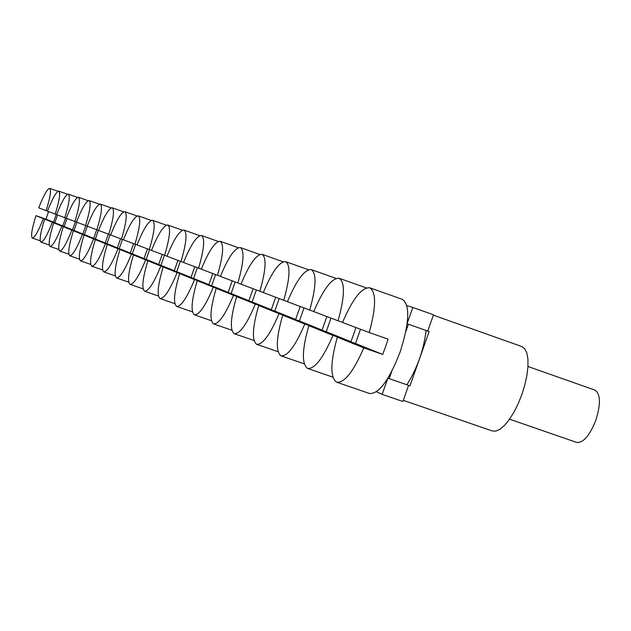 <?xml version="1.0" encoding="UTF-8"?>
<svg xmlns="http://www.w3.org/2000/svg" width="631" height="631" viewBox="0 0 631 631"><rect width="100%" height="100%" fill="white"/><g stroke="black" fill="none" stroke-linecap="round" stroke-linejoin="round"><path stroke-width="0.95" d="M369.695 287.76C376.36 292.066 376.194 306.989 369.214 332.537L342.523 322.465C352.65 298.849 361.705 287.286 369.695 287.76L402.46 299.394C410.189 305.12 409.416 322.638 400.141 351.948C389.138 380.233 378.923 394.083 369.498 393.499L336.899 382.291M369.214 332.537L388.049 339.131L385.533 346.845L382.654 354.417L363.811 347.855C353.407 371.738 344.337 383.183 336.607 382.197C330.076 377.322 330.313 362.312 337.333 337.175L355.49 343.509L360.498 329.248M527.966 366.493L594.923 390.108C600.57 393.847 600.893 403.848 595.885 420.096C589.662 435.698 583.233 443.128 576.608 442.402L509.572 419.197M363.811 347.855L337.333 337.175M382.654 354.417L355.49 343.509M406.963 384.673C417.296 368.165 423.677 350.095 426.114 330.478M403.312 400.338L492.196 430.934L495.848 431.123L500.075 429.206L504.674 425.247L509.398 419.441L514.02 412.059L518.296 403.477L521.995 394.138L524.937 384.516L526.956 375.122L527.966 366.437L527.91 358.913L526.806 352.903L524.716 348.714L521.766 346.522L433.363 315.169M355.987 327.544L350.978 341.694L332.939 335.408C323.088 358.234 314.624 369.245 307.549 368.425C301.618 363.906 302.036 349.653 308.804 325.675L326.211 331.748L330.991 318.119M338.09 320.793L313.757 311.611C323.372 289.03 331.827 277.908 339.139 278.263C345.181 282.27 344.834 296.452 338.09 320.793L342.562 322.362M332.939 335.408L308.804 325.675M350.978 341.694L326.211 331.748M376.486 391.756L382.157 394.367L387.789 378.403M387.97 378.103L389.209 378.639L391.772 371.383M405.843 331.48L408.407 324.224L407.137 323.782M407.176 323.435L412.816 307.455L406.885 305.562M427.755 331.046L433.489 314.79L412.816 307.455M389.209 378.639L409.976 385.825L429.135 331.535L408.407 324.224M382.157 394.367L402.901 401.505L408.596 385.352M326.874 316.565L322.086 330.092L304.789 324.058C295.434 345.922 287.507 356.515 281 355.852C275.597 351.641 276.165 338.074 282.704 315.153L299.417 320.982L303.992 307.928M309.711 310.089L287.444 301.689C296.586 280.046 304.513 269.342 311.225 269.595C316.73 273.341 316.226 286.837 309.711 310.089L313.796 311.517M304.789 324.058L282.704 315.153M322.086 330.092L299.417 320.982M300.222 306.508L295.631 319.467L279.02 313.662C270.115 334.643 262.662 344.857 256.659 344.321C251.722 340.385 252.408 327.442 258.726 305.483L274.8 311.091L279.194 298.573M283.729 300.285L263.277 292.563C271.985 271.787 279.438 261.479 285.638 261.644C290.67 265.154 290.031 278.034 283.729 300.285L287.476 301.602M279.02 313.662L258.726 305.483M295.631 319.467L274.8 311.091M275.715 297.264L271.322 309.695L255.334 304.118C246.847 324.271 239.819 334.138 234.251 333.704C229.723 330.021 230.512 317.645 236.625 296.57L252.108 301.981L256.328 289.945M259.854 291.277L240.995 284.163C249.316 264.184 256.352 254.238 262.086 254.325C266.7 257.629 265.959 269.942 259.854 291.277L263.308 292.484M255.334 304.118L236.625 296.57M271.322 309.695L252.108 301.981M253.118 288.738L248.898 300.687L233.494 295.308C225.377 314.711 218.736 324.247 213.57 323.908C209.397 320.445 210.273 308.583 216.188 288.335L231.127 293.549L235.189 281.97M237.84 282.972L220.4 276.394C228.367 257.156 235.008 247.549 240.332 247.565C244.583 250.681 243.747 262.48 237.84 282.972L241.026 284.092M233.494 295.308L216.188 288.335M248.898 300.687L231.127 293.549M232.216 280.85L228.146 292.358L213.294 287.168C205.517 305.861 199.222 315.09 194.411 314.83C190.562 311.564 191.508 300.19 197.243 280.692L211.661 285.733L215.581 274.572M217.474 275.29L201.297 269.185C208.932 250.633 215.234 241.342 220.187 241.31C224.108 244.252 223.208 255.579 217.474 275.29L220.424 276.323M213.294 287.168L197.243 280.692M228.146 292.358L211.661 285.733M212.821 273.531L208.9 284.62L194.553 279.612C187.091 297.658 181.113 306.587 176.617 306.406C173.06 303.314 174.061 292.382 179.622 273.586L193.567 278.46L197.345 267.694M198.584 268.159L183.534 262.48C190.87 244.576 196.848 235.576 201.478 235.497C205.107 238.289 204.144 249.174 198.584 268.159L201.321 269.121M194.553 279.612L179.622 273.586M208.9 284.62L193.567 278.46M194.774 266.724L190.988 277.427L177.114 272.576C169.944 290.015 164.257 298.676 160.045 298.55C156.74 295.631 157.789 285.102 163.192 266.968L176.688 271.685L180.34 261.281M181.002 261.526L166.97 256.233C174.03 238.92 179.725 230.205 184.055 230.078C187.423 232.729 186.405 243.211 181.002 261.526L183.558 262.425M177.114 272.576L163.192 266.968M190.988 277.427L176.688 271.685M177.942 260.374L174.282 270.715L160.85 266.022C153.956 282.893 148.53 291.293 144.578 291.222C141.502 288.446 142.59 278.303 147.843 260.777L160.921 265.351L164.446 255.287M164.612 255.342L151.495 250.397C158.294 233.644 163.729 225.188 167.791 225.03C170.922 227.546 169.857 237.658 164.612 255.342L166.994 256.178M160.85 266.022L147.843 260.777M174.282 270.715L160.921 265.351M162.199 254.435L158.665 264.444L145.651 259.893C139.001 276.228 133.819 284.384 130.104 284.368C127.241 281.726 128.361 271.929 133.464 254.979L146.147 259.412L149.571 249.663M149.287 249.56L136.998 244.931C143.56 228.698 148.75 220.487 152.568 220.298C155.486 222.704 154.39 232.46 149.287 249.56L151.511 250.341M145.651 259.893L133.464 254.979M158.665 264.444L146.147 259.412M147.457 248.874L144.034 258.568L131.414 254.151C124.993 269.989 120.032 277.916 116.53 277.932C113.856 275.424 115 265.959 119.969 249.537L132.281 253.843L135.602 244.378M134.931 244.15L123.4 239.796C129.726 224.06 134.695 216.086 138.299 215.865C141.021 218.16 139.901 227.586 134.931 244.15L137.022 244.883M131.414 254.151L119.969 249.537M144.034 258.568L132.281 253.843M133.614 243.653L130.294 253.047L118.044 248.756C111.845 264.129 107.089 271.835 103.776 271.898C101.275 269.492 102.443 260.335 107.278 244.418L119.243 248.606L122.461 239.417M121.452 239.062L110.606 234.969C116.727 219.698 121.491 211.937 124.891 211.7C127.438 213.893 126.295 223.019 121.452 239.062L123.416 239.748M118.044 248.756L107.278 244.418M130.294 253.047L119.243 248.606M120.592 238.739L117.374 247.857L105.464 243.692C99.469 258.615 94.902 266.116 91.771 266.211C89.428 263.916 90.612 255.042 95.328 239.599L106.954 243.669L110.086 234.74M108.777 234.282L98.554 230.425C104.478 215.589 109.053 208.041 112.271 207.78C114.653 209.886 113.493 218.72 108.777 234.282L110.622 234.929M105.464 243.692L95.328 239.599M117.374 247.857L106.954 243.669M108.319 234.109L105.196 242.967L93.617 238.912C87.812 253.417 83.418 260.729 80.453 260.848C78.252 258.647 79.451 250.05 84.049 235.055L95.36 239.015L98.404 230.331M96.827 229.771L87.181 226.135C92.923 211.708 97.316 204.357 100.361 204.081C102.608 206.1 101.425 214.666 96.827 229.771L98.57 230.386M93.617 238.912L84.049 235.055M105.196 242.967L95.36 239.015M96.732 229.739L93.696 238.344L82.424 234.401C76.801 248.511 72.581 255.634 69.757 255.776C67.691 253.67 68.897 245.333 73.377 230.757L84.396 234.614L87.354 226.198M85.548 225.519L76.43 222.08C81.998 208.041 86.226 200.879 89.121 200.587C91.227 202.527 90.036 210.841 85.548 225.519L87.196 226.095M82.424 234.401L73.377 230.757M93.696 238.344L84.396 234.614M85.777 225.598L82.827 233.975L71.847 230.134C66.389 243.874 62.319 250.822 59.645 250.988C57.697 248.961 58.904 240.861 63.289 226.679L74.024 230.441L76.895 222.254M74.892 221.497L66.255 218.239C71.658 204.57 75.736 197.59 78.481 197.282C80.468 199.151 79.269 207.22 74.892 221.497L76.446 222.041M71.847 230.134L63.289 226.679M82.827 233.975L74.024 230.441M75.404 221.678L72.533 229.842L61.838 226.095C56.538 239.48 52.61 246.264 50.054 246.445C48.216 244.497 49.439 236.625 53.714 222.822L64.181 226.49L66.981 218.515M64.788 217.687L56.609 214.595C61.854 201.281 65.79 194.466 68.4 194.151C70.278 195.949 69.071 203.797 64.788 217.687L66.271 218.208M61.838 226.095L53.714 222.822M72.533 229.842L64.181 226.49M65.569 217.963L62.769 225.922L52.334 222.27C47.183 235.308 43.397 241.933 40.96 242.138C39.225 240.261 40.447 232.602 44.627 219.162L54.842 222.735L57.571 214.958M55.22 214.075L47.443 211.14C52.547 198.158 56.348 191.508 58.841 191.177C60.608 192.912 59.401 200.548 55.22 214.075L56.616 214.564M52.334 222.27L44.627 219.162M62.769 225.922L54.842 222.735M56.23 214.43L53.493 222.199L43.318 218.634C38.31 231.356 34.642 237.824 32.323 238.045C30.682 236.239 31.897 228.777 35.991 215.676L45.96 219.17L48.619 211.582M46.126 210.644L38.736 207.859C43.697 195.192 47.372 188.693 49.754 188.353C51.426 190.026 50.22 197.456 46.126 210.644L47.459 211.109M43.318 218.634L35.991 215.676M53.493 222.199L45.96 219.17M307.786 368.512L332.86 377.141M339.139 278.263L366.264 287.894M281.205 355.923L304.221 363.85M311.225 269.595L336.071 278.413M256.659 344.321L278.042 351.696M285.638 261.644L308.48 269.745M234.251 333.704L254.009 340.527M262.086 254.325L283.153 261.794M213.57 323.908L231.877 330.226M240.332 247.565L259.83 254.482M194.411 314.83L211.417 320.714M220.187 241.31L238.289 247.723M176.617 306.406L192.463 311.88M201.478 235.497L218.318 241.46M160.045 298.55L174.85 303.677M184.055 230.078L199.767 235.647M144.578 291.222L158.436 296.018M167.791 225.03L182.485 230.228M130.104 284.368L143.103 288.872M152.568 220.298L166.339 225.172M116.53 277.932L128.748 282.175M138.299 215.865L151.235 220.448M103.776 271.898L115.284 275.889M124.891 211.7L137.061 216.007M91.771 266.211L102.632 269.973M112.271 207.78L123.739 211.835M80.453 260.848L90.714 264.405M100.361 204.081L111.198 207.915M69.757 255.776L79.474 259.152M89.121 200.587L99.367 204.207M59.645 250.988L68.85 254.183M78.481 197.282L88.182 200.713M50.054 246.445L58.801 249.482M68.4 194.151L77.605 197.408M40.96 242.138L49.273 245.025M58.841 191.177L67.58 194.269M32.323 238.045L40.234 240.79M49.754 188.353L58.068 191.296"/></g></svg>
